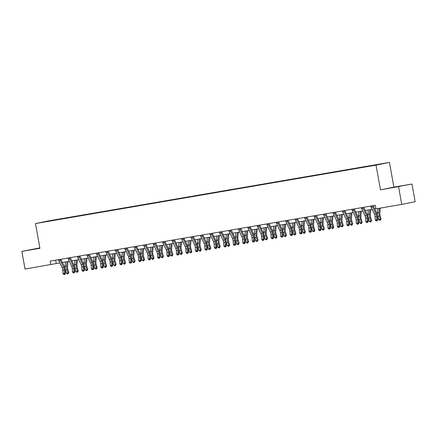 <?xml version="1.0" encoding="UTF-8"?>
<svg xmlns="http://www.w3.org/2000/svg" width="437" height="437" viewBox="0 0 437 437"><rect width="100%" height="100%" fill="white"/><g stroke="black" fill="none" stroke-linecap="round" stroke-linejoin="round"><path stroke-width="0.66" d="M39.854 247.877L21.85 251.39L25.029 269.055L59.864 262.905M389.443 162.4L48.884 220.832L35.479 223.558L376.038 165.126L389.443 162.4L393.895 187.129L380.485 189.855L411.971 184.026L393.895 187.129M411.971 184.026L415.15 201.692L401.74 204.418L398.566 186.752M51.768 220.68L370.904 165.88M51.741 220.641L58.613 219.467M370.866 165.672L58.574 219.254M401.74 204.418L375.962 208.842L375.323 205.308L50.173 261.097L50.812 264.631M21.85 251.39L39.925 248.287L35.479 223.558M380.485 189.855L376.038 165.126M62.415 262.468L69.325 261.282M71.881 260.84L78.791 259.654M81.342 259.217L88.252 258.032M90.809 257.595L97.719 256.41M100.27 255.973L107.18 254.787M109.731 254.345L116.641 253.16M119.197 252.723L126.107 251.537M128.658 251.1L135.568 249.915M138.125 249.478L145.035 248.292M147.586 247.85L154.496 246.665M157.047 246.228L163.957 245.042M166.513 244.605L173.423 243.42M175.974 242.983L182.885 241.798M185.441 241.355L192.351 240.17M194.902 239.733L201.812 238.547M204.369 238.11L211.279 236.925M213.83 236.488L220.74 235.303M223.291 234.86L230.201 233.675M232.757 233.238L239.667 232.052M242.218 231.615L249.128 230.43M251.685 229.993L258.595 228.808M261.146 228.365L268.056 227.18M270.612 226.743L277.522 225.558M280.073 225.121L286.983 223.935M289.534 223.498L296.444 222.313M299.001 221.87L305.911 220.685M308.462 220.248L315.372 219.063M317.928 218.626L324.838 217.44M327.389 217.003L334.3 215.818M336.851 215.375L343.761 214.19M346.317 213.753L353.227 212.568M355.778 212.131L362.688 210.945M365.245 210.508L372.155 209.323M374.706 208.881L375.929 208.673M55.641 260.157L56.247 263.527M399.904 186.184L387.99 188.418L399.931 186.331M39.871 247.976L30.082 249.827L35.26 248.992M375.978 213.928A3.589 1.846 -99.7 0 1 376.579 216.32L376.792 219.767L377.743 219.98L377.53 216.534A5.386 2.775 80.3 0 0 376.634 212.945L373.291 205.898A0.716 0.371 -99.7 0 1 373.242 205.783L372.324 205.969A2.513 1.295 80.3 0 0 372.635 206.881L375.978 213.928L374.465 214.19A3.589 1.846 -99.7 0 1 375.061 216.583L375.274 220.03L376.792 219.767L376.678 220.827L376.071 220.931L376.678 220.827M370.696 206.035L370.805 206.226A2.513 1.295 80.3 0 0 371.117 207.138L374.465 214.19M377.06 220.914L377.743 219.98M375.274 220.03L376.071 220.931M380.261 208.099L379.835 213.147A3.589 1.846 80.3 0 0 380.108 215.605L381.108 218.893L380.354 220.243L379.748 220.346L378.781 219.724L377.781 216.435A5.386 2.775 -99.7 0 1 377.371 212.748L377.726 208.536M378.781 219.724L380.299 219.461L379.3 216.173A5.386 2.775 -99.7 0 1 378.884 212.491L379.24 208.28M380.354 220.243L380.299 219.461L381.108 218.893M398.719 186.588L393.174 187.582M391.148 187.932L400.603 186.228M33.239 249.341L39.898 248.118M366.517 215.556A3.589 1.846 -99.7 0 1 367.113 217.943L367.326 221.39L368.282 221.603L368.069 218.156A5.386 2.775 80.3 0 0 367.173 214.572L363.824 207.52A0.716 0.371 -99.7 0 1 363.781 207.406L362.863 207.591A2.513 1.295 80.3 0 0 363.169 208.504L366.517 215.556L364.999 215.812A3.589 1.846 -99.7 0 1 365.6 218.205L365.807 221.652L367.326 221.39L367.217 222.449L366.61 222.553L367.217 222.449M361.23 207.657L361.344 207.854A2.513 1.295 80.3 0 0 361.656 208.76L364.999 215.812M367.593 222.537L368.282 221.603M365.807 221.652L366.61 222.553M357.051 217.178A3.589 1.846 -99.7 0 1 357.652 219.571L357.865 223.017L358.815 223.231L358.602 219.784A5.386 2.775 80.3 0 0 357.706 216.195L354.363 209.143A0.716 0.371 -99.7 0 1 354.314 209.028L353.396 209.214A2.513 1.295 80.3 0 0 353.708 210.126L357.051 217.178L355.538 217.435A3.589 1.846 -99.7 0 1 356.133 219.827L356.346 223.274L357.865 223.017L357.75 224.077L357.144 224.181L357.75 224.077M351.769 209.279L351.883 209.476A2.513 1.295 80.3 0 0 352.189 210.388L355.538 217.435M358.132 224.159L358.815 223.231M356.346 223.274L357.144 224.181M370.811 209.552L370.374 214.769A3.589 1.846 80.3 0 0 370.647 217.227L371.647 220.516L370.887 221.865L370.281 221.969L369.32 221.346L368.32 218.058A5.386 2.775 -99.7 0 1 367.905 214.376L368.276 209.984M369.32 221.346L370.833 221.084L369.833 217.801A5.386 2.775 -99.7 0 1 369.423 214.114L369.789 209.727M370.887 221.865L370.833 221.084L371.647 220.516M361.35 211.175L360.907 216.391A3.589 1.846 80.3 0 0 361.186 218.85L362.186 222.138L361.426 223.493L360.82 223.597L359.853 222.968L358.853 219.685A5.386 2.775 -99.7 0 1 358.444 215.998L358.81 211.612M359.853 222.968L361.372 222.712L360.372 219.423A5.386 2.775 -99.7 0 1 359.957 215.736L360.328 211.35M361.426 223.493L361.372 222.712L362.186 222.138M347.59 218.8A3.589 1.846 -99.7 0 1 348.185 221.193L348.398 224.64L349.354 224.853L349.141 221.406A5.386 2.775 80.3 0 0 348.245 217.817L344.897 210.765A0.716 0.371 -99.7 0 1 344.853 210.65L343.935 210.836A2.513 1.295 80.3 0 0 344.247 211.748L347.59 218.8L346.071 219.063A3.589 1.846 -99.7 0 1 346.672 221.455L346.885 224.902L348.398 224.64L348.289 225.7L347.683 225.803L348.289 225.7M342.302 210.902L342.417 211.098A2.513 1.295 80.3 0 0 342.728 212.011L346.071 219.063M348.671 225.782L349.354 224.853M346.885 224.902L347.683 225.803M338.129 220.423A3.589 1.846 -99.7 0 1 338.724 222.815L338.937 226.262L339.888 226.475L339.68 223.028A5.386 2.775 80.3 0 0 338.779 219.44L335.436 212.393A0.716 0.371 -99.7 0 1 335.387 212.278L334.469 212.464A2.513 1.295 80.3 0 0 334.78 213.376L338.129 220.423L336.61 220.685A3.589 1.846 -99.7 0 1 337.206 223.078L337.419 226.524L338.937 226.262L338.822 227.322L338.216 227.426L338.822 227.322M332.841 212.529L332.956 212.721A2.513 1.295 80.3 0 0 333.262 213.633L336.61 220.685M339.205 227.409L339.888 226.475M337.419 226.524L338.216 227.426M328.662 222.051A3.589 1.846 -99.7 0 1 329.263 224.438L329.471 227.885L330.427 228.098L330.214 224.651A5.386 2.775 80.3 0 0 329.318 221.067L325.975 214.015A0.716 0.371 -99.7 0 1 325.926 213.901L325.008 214.086A2.513 1.295 80.3 0 0 325.319 214.999L328.662 222.051L327.149 222.307A3.589 1.846 -99.7 0 1 327.745 224.7L327.958 228.147L329.471 227.885L329.361 228.944L328.755 229.048L329.361 228.944M323.38 214.152L323.489 214.349A2.513 1.295 80.3 0 0 323.801 215.255L327.149 222.307M329.744 229.032L330.427 228.098M327.958 228.147L328.755 229.048M351.883 212.797L351.446 218.019A3.589 1.846 80.3 0 0 351.719 220.472L352.719 223.76L351.96 225.115L351.353 225.219L350.392 224.596L349.392 221.308A5.386 2.775 -99.7 0 1 348.977 217.621L349.349 213.234M350.392 224.596L351.905 224.334L350.906 221.046A5.386 2.775 -99.7 0 1 350.496 217.358L350.867 212.972M351.96 225.115L351.905 224.334L352.719 223.76M342.422 214.425L341.985 219.642A3.589 1.846 80.3 0 0 342.258 222.1L343.258 225.388L342.499 226.737L341.892 226.841L340.926 226.219L339.926 222.93A5.386 2.775 -99.7 0 1 339.516 219.243L339.888 214.857M340.926 226.219L342.444 225.956L341.444 222.668A5.386 2.775 -99.7 0 1 341.035 218.986L341.401 214.6M342.499 226.737L342.444 225.956L343.258 225.388M332.956 216.047L332.519 221.264A3.589 1.846 80.3 0 0 332.792 223.722L333.792 227.011L333.038 228.36L332.431 228.464L331.464 227.841L330.465 224.552A5.386 2.775 -99.7 0 1 330.055 220.871L330.421 216.479M331.464 227.841L332.983 227.579L331.983 224.296A5.386 2.775 -99.7 0 1 331.568 220.609L331.94 216.222M333.038 228.36L332.983 227.579L333.792 227.011M319.201 223.673A3.589 1.846 -99.7 0 1 319.797 226.066L320.01 229.512L320.966 229.725L320.753 226.279A5.386 2.775 80.3 0 0 319.857 222.69L316.508 215.638A0.716 0.371 -99.7 0 1 316.464 215.523L315.547 215.709A2.513 1.295 80.3 0 0 315.853 216.621L319.201 223.673L317.683 223.93A3.589 1.846 -99.7 0 1 318.283 226.322L318.491 229.769L320.01 229.512L319.895 230.572L319.289 230.676L319.895 230.572M313.913 215.774L314.028 215.971A2.513 1.295 80.3 0 0 314.34 216.883L317.683 223.93M320.277 230.654L320.966 229.725M318.491 229.769L319.289 230.676M323.495 217.67L323.058 222.886A3.589 1.846 80.3 0 0 323.331 225.345L324.33 228.633L323.571 229.988L322.965 230.091L322.003 229.463L321.004 226.18A5.386 2.775 -99.7 0 1 320.589 222.493L320.96 218.107M322.003 229.463L323.517 229.207L322.517 225.918A5.386 2.775 -99.7 0 1 322.107 222.231L322.473 217.845M323.571 229.988L323.517 229.207L324.33 228.633M309.735 225.295A3.589 1.846 -99.7 0 1 310.336 227.688L310.549 231.135L311.499 231.348L311.286 227.901A5.386 2.775 80.3 0 0 310.39 224.312L307.047 217.26A0.716 0.371 -99.7 0 1 306.998 217.145L306.08 217.331A2.513 1.295 80.3 0 0 306.392 218.243L309.735 225.295L308.222 225.558A3.589 1.846 -99.7 0 1 308.817 227.945L309.03 231.397L310.549 231.135L310.434 232.194L309.828 232.298L310.434 232.194M304.452 217.397L304.567 217.593A2.513 1.295 80.3 0 0 304.873 218.505L308.222 225.558M310.816 232.276L311.499 231.348M309.03 231.397L309.828 232.298M314.034 219.292L313.591 224.514A3.589 1.846 80.3 0 0 313.87 226.967L314.869 230.255L314.11 231.61L313.504 231.714L312.537 231.091L311.537 227.803A5.386 2.775 -99.7 0 1 311.128 224.115L311.494 219.729M312.537 231.091L314.056 230.829L313.056 227.54A5.386 2.775 -99.7 0 1 312.641 223.853L313.012 219.467M314.11 231.61L314.056 230.829L314.869 230.255M300.274 226.918A3.589 1.846 -99.7 0 1 300.869 229.31L301.082 232.757L302.038 232.97L301.825 229.523A5.386 2.775 80.3 0 0 300.929 225.934L297.581 218.888A0.716 0.371 -99.7 0 1 297.537 218.773L296.619 218.959A2.513 1.295 80.3 0 0 296.925 219.871L300.274 226.918L298.755 227.18A3.589 1.846 -99.7 0 1 299.356 229.572L299.569 233.019L301.082 232.757L300.973 233.817L300.366 233.921L300.973 233.817M294.986 219.024L295.101 219.216A2.513 1.295 80.3 0 0 295.412 220.128L298.755 227.18M301.35 233.904L302.038 232.97M299.569 233.019L300.366 233.921M304.567 220.92L304.13 226.137A3.589 1.846 80.3 0 0 304.403 228.595L305.403 231.883L304.644 233.232L304.037 233.336L303.076 232.713L302.076 229.425A5.386 2.775 -99.7 0 1 301.661 225.738L302.033 221.351M303.076 232.713L304.589 232.451L303.589 229.163A5.386 2.775 -99.7 0 1 303.18 225.481L303.551 221.095M304.644 233.232L304.589 232.451L305.403 231.883M290.807 228.546A3.589 1.846 -99.7 0 1 291.408 230.933L291.621 234.379L292.572 234.593L292.364 231.146A5.386 2.775 80.3 0 0 291.463 227.562L288.12 220.51A0.716 0.371 -99.7 0 1 288.07 220.395L287.153 220.581A2.513 1.295 80.3 0 0 287.464 221.493L290.807 228.546L289.294 228.802A3.589 1.846 -99.7 0 1 289.889 231.195L290.102 234.642L291.621 234.379L291.506 235.439L290.9 235.543L291.506 235.439M285.525 220.647L285.64 220.843A2.513 1.295 80.3 0 0 285.945 221.75L289.294 228.802M291.889 235.527L292.572 234.593M290.102 234.642L290.9 235.543M295.106 222.542L294.664 227.759A3.589 1.846 80.3 0 0 294.942 230.217L295.942 233.505L295.183 234.855L294.576 234.959L293.609 234.336L292.61 231.047A5.386 2.775 -99.7 0 1 292.2 227.366L292.566 222.974M293.609 234.336L295.128 234.074L294.128 230.791A5.386 2.775 -99.7 0 1 293.719 227.103L294.085 222.717M295.183 234.855L295.128 234.074L295.942 233.505M281.346 230.168A3.589 1.846 -99.7 0 1 281.941 232.56L282.155 236.007L283.11 236.22L282.897 232.774A5.386 2.775 80.3 0 0 282.002 229.185L278.653 222.133A0.716 0.371 -99.7 0 1 278.609 222.018L277.692 222.204A2.513 1.295 80.3 0 0 278.003 223.116L281.346 230.168L279.827 230.425A3.589 1.846 -99.7 0 1 280.428 232.817L280.641 236.264L282.155 236.007L282.045 237.067L281.439 237.171L282.045 237.067M276.058 222.269L276.173 222.466A2.513 1.295 80.3 0 0 276.484 223.378L279.827 230.425M282.428 237.149L283.11 236.22M280.641 236.264L281.439 237.171M285.64 224.165L285.203 229.381A3.589 1.846 80.3 0 0 285.476 231.839L286.475 235.128L285.716 236.483L285.11 236.586L284.148 235.958L283.149 232.675A5.386 2.775 -99.7 0 1 282.734 228.988L283.105 224.602M284.148 235.958L285.661 235.701L284.667 232.413A5.386 2.775 -99.7 0 1 284.252 228.726L284.624 224.339M285.716 236.483L285.661 235.701L286.475 235.128M271.885 231.79A3.589 1.846 -99.7 0 1 272.48 234.183L272.693 237.63L273.649 237.843L273.436 234.396A5.386 2.775 80.3 0 0 272.541 230.807L269.192 223.755A0.716 0.371 -99.7 0 1 269.143 223.64L268.225 223.826A2.513 1.295 80.3 0 0 268.537 224.738L271.885 231.79L270.366 232.052A3.589 1.846 -99.7 0 1 270.962 234.44L271.175 237.892L272.693 237.63L272.579 238.689L271.972 238.793L272.579 238.689M266.597 223.891L266.712 224.088A2.513 1.295 80.3 0 0 267.023 225L270.366 232.052M272.961 238.771L273.649 237.843M271.175 237.892L271.972 238.793M276.179 225.787L275.742 231.009A3.589 1.846 80.3 0 0 276.015 233.462L277.014 236.75L276.255 238.105L275.649 238.209L274.682 237.586L273.682 234.298A5.386 2.775 -99.7 0 1 273.272 230.61L273.644 226.224M274.682 237.586L276.2 237.324L275.201 234.035A5.386 2.775 -99.7 0 1 274.791 230.348L275.157 225.962M276.255 238.105L276.2 237.324L277.014 236.75M262.418 233.413A3.589 1.846 -99.7 0 1 263.019 235.805L263.232 239.252L264.183 239.465L263.97 236.018A5.386 2.775 80.3 0 0 263.074 232.429L259.731 225.383A0.716 0.371 -99.7 0 1 259.682 225.268L258.764 225.454A2.513 1.295 80.3 0 0 259.075 226.366L262.418 233.413L260.905 233.675A3.589 1.846 -99.7 0 1 261.501 236.067L261.714 239.514L263.232 239.252L263.118 240.312L262.511 240.416L263.118 240.312M257.136 225.519L257.246 225.71A2.513 1.295 80.3 0 0 257.557 226.623L260.905 233.675M263.5 240.399L264.183 239.465M261.714 239.514L262.511 240.416M266.717 227.415L266.275 232.631A3.589 1.846 80.3 0 0 266.548 235.09L267.548 238.378L266.794 239.727L266.188 239.831L265.221 239.208L264.221 235.92A5.386 2.775 -99.7 0 1 263.811 232.233L264.177 227.846M265.221 239.208L266.739 238.946L265.74 235.658A5.386 2.775 -99.7 0 1 265.325 231.976L265.696 227.59M266.794 239.727L266.739 238.946L267.548 238.378M252.957 235.04A3.589 1.846 -99.7 0 1 253.553 237.428L253.766 240.874L254.722 241.087L254.509 237.641A5.386 2.775 80.3 0 0 253.613 234.057L250.264 227.005A0.716 0.371 -99.7 0 1 250.221 226.89L249.303 227.076A2.513 1.295 80.3 0 0 249.609 227.988L252.957 235.04L251.439 235.297A3.589 1.846 -99.7 0 1 252.04 237.69L252.247 241.137L253.766 240.874L253.657 241.934L253.045 242.038L253.657 241.934M247.67 227.142L247.784 227.338A2.513 1.295 80.3 0 0 248.096 228.245L251.439 235.297M254.034 242.022L254.722 241.087M252.247 241.137L253.045 242.038M257.251 229.037L256.814 234.254A3.589 1.846 80.3 0 0 257.087 236.712L258.087 240L257.327 241.35L256.721 241.453L255.76 240.831L254.76 237.542A5.386 2.775 -99.7 0 1 254.345 233.861L254.716 229.469M255.76 240.831L257.273 240.569L256.273 237.286A5.386 2.775 -99.7 0 1 255.863 233.598L256.229 229.212M257.327 241.35L257.273 240.569L258.087 240M243.491 236.663A3.589 1.846 -99.7 0 1 244.092 239.055L244.305 242.502L245.255 242.715L245.042 239.268A5.386 2.775 80.3 0 0 244.146 235.68L240.803 228.627A0.716 0.371 -99.7 0 1 240.754 228.513L239.837 228.698A2.513 1.295 80.3 0 0 240.148 229.611L243.491 236.663L241.978 236.92A3.589 1.846 -99.7 0 1 242.573 239.312L242.786 242.759L244.305 242.502L244.19 243.562L243.584 243.666L244.19 243.562M238.209 228.764L238.323 228.961A2.513 1.295 80.3 0 0 238.629 229.873L241.978 236.92M244.573 243.644L245.255 242.715M242.786 242.759L243.584 243.666M247.79 230.66L247.347 235.876A3.589 1.846 80.3 0 0 247.626 238.334L248.626 241.623L247.866 242.977L247.26 243.081L246.293 242.453L245.294 239.17A5.386 2.775 -99.7 0 1 244.884 235.483L245.25 231.097M246.293 242.453L247.812 242.196L246.812 238.908A5.386 2.775 -99.7 0 1 246.397 235.221L246.768 230.834M247.866 242.977L247.812 242.196L248.626 241.623M234.03 238.285A3.589 1.846 -99.7 0 1 234.625 240.678L234.838 244.125L235.794 244.338L235.581 240.891A5.386 2.775 80.3 0 0 234.685 237.302L231.337 230.25A0.716 0.371 -99.7 0 1 231.293 230.135L230.375 230.321A2.513 1.295 80.3 0 0 230.681 231.233L234.03 238.285L232.511 238.547A3.589 1.846 -99.7 0 1 233.112 240.934L233.325 244.387L234.838 244.125L234.729 245.184L234.123 245.288L234.729 245.184M228.742 230.386L228.857 230.583A2.513 1.295 80.3 0 0 229.168 231.495L232.511 238.547M235.111 245.266L235.794 244.338M233.325 244.387L234.123 245.288M238.323 232.282L237.886 237.504A3.589 1.846 80.3 0 0 238.16 239.957L239.159 243.245L238.4 244.6L237.794 244.704L236.832 244.081L235.833 240.792A5.386 2.775 -99.7 0 1 235.417 237.105L235.789 232.719M236.832 244.081L238.345 243.819L237.346 240.53A5.386 2.775 -99.7 0 1 236.936 236.843L237.307 232.457M238.4 244.6L238.345 243.819L239.159 243.245M224.569 239.908A3.589 1.846 -99.7 0 1 225.164 242.3L225.377 245.747L226.328 245.96L226.12 242.513A5.386 2.775 80.3 0 0 225.219 238.924L221.876 231.878A0.716 0.371 -99.7 0 1 221.827 231.763L220.909 231.949A2.513 1.295 80.3 0 0 221.22 232.861L224.569 239.908L223.05 240.17A3.589 1.846 -99.7 0 1 223.646 242.562L223.859 246.009L225.377 245.747L225.263 246.807L224.656 246.91L225.263 246.807M219.281 232.014L219.396 232.205A2.513 1.295 80.3 0 0 219.702 233.118L223.05 240.17M225.645 246.894L226.328 245.96M223.859 246.009L224.656 246.91M228.862 233.91L228.42 239.126A3.589 1.846 80.3 0 0 228.698 241.585L229.698 244.873L228.939 246.222L228.333 246.326L227.366 245.703L226.366 242.415A5.386 2.775 -99.7 0 1 225.956 238.728L226.328 234.341M227.366 245.703L228.884 245.441L227.885 242.153A5.386 2.775 -99.7 0 1 227.475 238.471L227.841 234.085M228.939 246.222L228.884 245.441L229.698 244.873M215.102 241.535A3.589 1.846 -99.7 0 1 215.703 243.922L215.911 247.369L216.867 247.582L216.654 244.136A5.386 2.775 80.3 0 0 215.758 240.552L212.415 233.5A0.716 0.371 -99.7 0 1 212.366 233.385L211.448 233.571A2.513 1.295 80.3 0 0 211.759 234.483L215.102 241.535L213.584 241.792A3.589 1.846 -99.7 0 1 214.185 244.185L214.398 247.632L215.911 247.369L215.802 248.429L215.195 248.533L215.802 248.429M209.815 233.637L209.929 233.833A2.513 1.295 80.3 0 0 210.241 234.74L213.584 241.792M216.184 248.516L216.867 247.582M214.398 247.632L215.195 248.533M219.396 235.532L218.959 240.749A3.589 1.846 80.3 0 0 219.232 243.207L220.232 246.495L219.478 247.845L218.866 247.948L217.905 247.326L216.905 244.037A5.386 2.775 -99.7 0 1 216.495 240.355L216.861 235.964M217.905 247.326L219.423 247.063L218.424 243.78A5.386 2.775 -99.7 0 1 218.008 240.093L218.38 235.707M219.478 247.845L219.423 247.063L220.232 246.495M205.641 243.158A3.589 1.846 -99.7 0 1 206.237 245.55L206.45 248.997L207.406 249.21L207.193 245.763A5.386 2.775 80.3 0 0 206.297 242.174L202.948 235.122A0.716 0.371 -99.7 0 1 202.905 235.008L201.987 235.193A2.513 1.295 80.3 0 0 202.293 236.106L205.641 243.158L204.123 243.414A3.589 1.846 -99.7 0 1 204.718 245.807L204.931 249.254L206.45 248.997L206.335 250.057L205.729 250.161L206.335 250.057M200.354 235.259L200.468 235.456A2.513 1.295 80.3 0 0 200.78 236.368L204.123 243.414M206.717 250.139L207.406 249.21M204.931 249.254L205.729 250.161M209.935 237.154L209.498 242.371A3.589 1.846 80.3 0 0 209.771 244.829L210.771 248.118L210.011 249.472L209.405 249.576L208.438 248.948L207.444 245.665A5.386 2.775 -99.7 0 1 207.029 241.978L207.4 237.591M208.438 248.948L209.957 248.691L208.957 245.403A5.386 2.775 -99.7 0 1 208.547 241.716L208.913 237.329M210.011 249.472L209.957 248.691L210.771 248.118M196.175 244.78A3.589 1.846 -99.7 0 1 196.776 247.173L196.989 250.62L197.939 250.833L197.726 247.386A5.386 2.775 80.3 0 0 196.83 243.797L193.487 236.745A0.716 0.371 -99.7 0 1 193.438 236.63L192.52 236.816A2.513 1.295 80.3 0 0 192.832 237.728L196.175 244.78L194.662 245.042A3.589 1.846 -99.7 0 1 195.257 247.429L195.47 250.882L196.989 250.62L196.874 251.679L196.268 251.783L196.874 251.679M190.893 236.881L191.002 237.078A2.513 1.295 80.3 0 0 191.313 237.99L194.662 245.042M197.256 251.761L197.939 250.833M195.47 250.882L196.268 251.783M200.474 238.777L200.031 243.999A3.589 1.846 80.3 0 0 200.304 246.452L201.304 249.74L200.55 251.095L199.944 251.199L198.977 250.576L197.977 247.287A5.386 2.775 -99.7 0 1 197.568 243.6L197.934 239.214M198.977 250.576L200.496 250.314L199.496 247.025A5.386 2.775 -99.7 0 1 199.081 243.338L199.452 238.952M200.55 251.095L200.496 250.314L201.304 249.74M186.714 246.402A3.589 1.846 -99.7 0 1 187.309 248.795L187.522 252.242L188.478 252.455L188.265 249.008A5.386 2.775 80.3 0 0 187.369 245.419L184.021 238.373A0.716 0.371 -99.7 0 1 183.977 238.258L183.059 238.444A2.513 1.295 80.3 0 0 183.365 239.356L186.714 246.402L185.195 246.665A3.589 1.846 -99.7 0 1 185.796 249.057L186.009 252.504L187.522 252.242L187.413 253.302L186.807 253.405L187.413 253.302M181.426 238.509L181.541 238.7A2.513 1.295 80.3 0 0 181.852 239.613L185.195 246.665M187.79 253.389L188.478 252.455M186.009 252.504L186.807 253.405M191.007 240.405L190.57 245.621A3.589 1.846 80.3 0 0 190.843 248.079L191.843 251.362L191.084 252.717L190.477 252.821L189.516 252.198L188.516 248.91A5.386 2.775 -99.7 0 1 188.101 245.223L188.473 240.836M189.516 252.198L191.029 251.936L190.029 248.648A5.386 2.775 -99.7 0 1 189.62 244.966L189.986 240.579M191.084 252.717L191.029 251.936L191.843 251.362M177.247 248.03A3.589 1.846 -99.7 0 1 177.848 250.417L178.061 253.864L179.012 254.077L178.799 250.63A5.386 2.775 80.3 0 0 177.903 247.047L174.56 239.995A0.716 0.371 -99.7 0 1 174.51 239.88L173.593 240.066A2.513 1.295 80.3 0 0 173.904 240.978L177.247 248.03L175.734 248.287A3.589 1.846 -99.7 0 1 176.33 250.68L176.543 254.126L178.061 253.864L177.946 254.924L177.34 255.028L177.946 254.924M171.965 240.132L172.08 240.328A2.513 1.295 80.3 0 0 172.386 241.235L175.734 248.287M178.329 255.011L179.012 254.077M176.543 254.126L177.34 255.028M181.546 242.027L181.104 247.244A3.589 1.846 80.3 0 0 181.382 249.702L182.382 252.99L181.623 254.339L181.016 254.443L180.049 253.821L179.05 250.532A5.386 2.775 -99.7 0 1 178.64 246.85L179.006 242.459M180.049 253.821L181.568 253.558L180.568 250.275A5.386 2.775 -99.7 0 1 180.153 246.588L180.525 242.202M181.623 254.339L181.568 253.558L182.382 252.99M167.786 249.653A3.589 1.846 -99.7 0 1 168.382 252.045L168.595 255.492L169.551 255.705L169.338 252.258A5.386 2.775 80.3 0 0 168.442 248.669L165.093 241.617A0.716 0.371 -99.7 0 1 165.049 241.503L164.132 241.688A2.513 1.295 80.3 0 0 164.443 242.601L167.786 249.653L166.268 249.909A3.589 1.846 -99.7 0 1 166.868 252.302L167.081 255.749L168.595 255.492L168.485 256.552L167.879 256.656L168.485 256.552M162.498 241.754L162.613 241.951A2.513 1.295 80.3 0 0 162.925 242.863L166.268 249.909M168.868 256.634L169.551 255.705M167.081 255.749L167.879 256.656M172.08 243.649L171.643 248.866A3.589 1.846 80.3 0 0 171.916 251.324L172.915 254.613L172.156 255.967L171.55 256.071L170.588 255.443L169.589 252.16A5.386 2.775 -99.7 0 1 169.174 248.473L169.545 244.086M170.588 255.443L172.102 255.186L171.102 251.898A5.386 2.775 -99.7 0 1 170.692 248.211L171.064 243.824M172.156 255.967L172.102 255.186L172.915 254.613M158.325 251.275A3.589 1.846 -99.7 0 1 158.921 253.668L159.134 257.114L160.089 257.327L159.876 253.881A5.386 2.775 80.3 0 0 158.975 250.292L155.632 243.24A0.716 0.371 -99.7 0 1 155.583 243.125L154.665 243.311A2.513 1.295 80.3 0 0 154.977 244.223L158.325 251.275L156.807 251.537A3.589 1.846 -99.7 0 1 157.402 253.924L157.615 257.377L159.134 257.114L159.019 258.174L158.412 258.278L159.019 258.174M153.037 243.376L153.152 243.573A2.513 1.295 80.3 0 0 153.458 244.485L156.807 251.537M159.401 258.256L160.089 257.327M157.615 257.377L158.412 258.278M162.619 245.272L162.182 250.494A3.589 1.846 80.3 0 0 162.455 252.947L163.454 256.235L162.695 257.59L162.089 257.693L161.122 257.071L160.122 253.782A5.386 2.775 -99.7 0 1 159.713 250.095L160.084 245.709M161.122 257.071L162.64 256.809L161.641 253.52A5.386 2.775 -99.7 0 1 161.231 249.833L161.597 245.447M162.695 257.59L162.64 256.809L163.454 256.235M148.859 252.897A3.589 1.846 -99.7 0 1 149.459 255.29L149.667 258.737L150.623 258.95L150.41 255.503A5.386 2.775 80.3 0 0 149.514 251.914L146.171 244.867A0.716 0.371 -99.7 0 1 146.122 244.753L145.204 244.939A2.513 1.295 80.3 0 0 145.516 245.851L148.859 252.897L147.345 253.16A3.589 1.846 -99.7 0 1 147.941 255.552L148.154 258.999L149.667 258.737L149.558 259.797L148.951 259.9L149.558 259.797M143.576 245.004L143.686 245.195A2.513 1.295 80.3 0 0 143.997 246.107L147.345 253.16M149.94 259.884L150.623 258.95M148.154 258.999L148.951 259.9M153.152 246.9L152.715 252.116A3.589 1.846 80.3 0 0 152.988 254.574L153.988 257.857L153.234 259.212L152.628 259.316L151.661 258.693L150.661 255.405A5.386 2.775 -99.7 0 1 150.252 251.717L150.618 247.331M151.661 258.693L153.179 258.431L152.18 255.142A5.386 2.775 -99.7 0 1 151.765 251.461L152.136 247.074M153.234 259.212L153.179 258.431L153.988 257.857M139.398 254.525A3.589 1.846 -99.7 0 1 139.993 256.912L140.206 260.359L141.162 260.572L140.949 257.125A5.386 2.775 80.3 0 0 140.053 253.542L136.705 246.49A0.716 0.371 -99.7 0 1 136.661 246.375L135.743 246.561A2.513 1.295 80.3 0 0 136.049 247.473L139.398 254.525L137.879 254.782A3.589 1.846 -99.7 0 1 138.48 257.175L138.687 260.621L140.206 260.359L140.091 261.419L139.485 261.523L140.091 261.419M134.11 246.626L134.225 246.823A2.513 1.295 80.3 0 0 134.536 247.73L137.879 254.782M140.474 261.506L141.162 260.572M138.687 260.621L139.485 261.523M143.691 248.522L143.254 253.739A3.589 1.846 80.3 0 0 143.527 256.197L144.527 259.485L143.768 260.834L143.161 260.938L142.2 260.315L141.2 257.027A5.386 2.775 -99.7 0 1 140.785 253.345L141.156 248.953M142.2 260.315L143.713 260.053L142.713 256.77A5.386 2.775 -99.7 0 1 142.304 253.083L142.67 248.697M143.768 260.834L143.713 260.053L144.527 259.485M129.931 256.148A3.589 1.846 -99.7 0 1 130.532 258.54L130.745 261.987L131.695 262.2L131.482 258.753A5.386 2.775 80.3 0 0 130.587 255.164L127.243 248.112A0.716 0.371 -99.7 0 1 127.194 247.998L126.277 248.183A2.513 1.295 80.3 0 0 126.588 249.095L129.931 256.148L128.418 256.404A3.589 1.846 -99.7 0 1 129.013 258.797L129.226 262.244L130.745 261.987L130.63 263.047L130.024 263.15L130.63 263.047M124.649 248.249L124.764 248.445A2.513 1.295 80.3 0 0 125.069 249.358L128.418 256.404M131.013 263.129L131.695 262.2M129.226 262.244L130.024 263.15M134.23 250.144L133.788 255.361A3.589 1.846 80.3 0 0 134.066 257.819L135.066 261.108L134.306 262.462L133.7 262.566L132.733 261.938L131.734 258.655A5.386 2.775 -99.7 0 1 131.324 254.968L131.69 250.581M132.733 261.938L134.252 261.681L133.252 258.393A5.386 2.775 -99.7 0 1 132.837 254.705L133.209 250.319M134.306 262.462L134.252 261.681L135.066 261.108M120.47 257.77A3.589 1.846 -99.7 0 1 121.065 260.162L121.278 263.609L122.234 263.822L122.021 260.376A5.386 2.775 80.3 0 0 121.125 256.787L117.777 249.735A0.716 0.371 -99.7 0 1 117.733 249.62L116.816 249.806A2.513 1.295 80.3 0 0 117.121 250.718L120.47 257.77L118.951 258.032A3.589 1.846 -99.7 0 1 119.552 260.419L119.765 263.872L121.278 263.609L121.169 264.669L120.563 264.773L121.169 264.669M115.182 249.871L115.297 250.068A2.513 1.295 80.3 0 0 115.608 250.98L118.951 258.032M121.546 264.751L122.234 263.822M119.765 263.872L120.563 264.773M124.764 251.767L124.326 256.989A3.589 1.846 80.3 0 0 124.6 259.441L125.599 262.73L124.84 264.085L124.234 264.188L123.272 263.566L122.273 260.277A5.386 2.775 -99.7 0 1 121.857 256.59L122.229 252.204M123.272 263.566L124.785 263.303L123.786 260.015A5.386 2.775 -99.7 0 1 123.376 256.328L123.747 251.941M124.84 264.085L124.785 263.303L125.599 262.73M111.003 259.392A3.589 1.846 -99.7 0 1 111.604 261.785L111.817 265.232L112.768 265.445L112.56 261.998A5.386 2.775 80.3 0 0 111.659 258.409L108.316 251.362A0.716 0.371 -99.7 0 1 108.267 251.248L107.349 251.433A2.513 1.295 80.3 0 0 107.66 252.34L111.003 259.392L109.49 259.654A3.589 1.846 -99.7 0 1 110.086 262.047L110.299 265.494L111.817 265.232L111.703 266.291L111.096 266.395L111.703 266.291M105.721 251.499L105.836 251.69A2.513 1.295 80.3 0 0 106.142 252.602L109.49 259.654M112.085 266.379L112.768 265.445M110.299 265.494L111.096 266.395M115.302 253.394L114.86 258.611A3.589 1.846 80.3 0 0 115.139 261.069L116.138 264.352L115.379 265.707L114.773 265.811L113.806 265.188L112.806 261.9A5.386 2.775 -99.7 0 1 112.396 258.212L112.762 253.826M113.806 265.188L115.324 264.926L114.325 261.637A5.386 2.775 -99.7 0 1 113.915 257.956L114.281 253.569M115.379 265.707L115.324 264.926L116.138 264.352M101.542 261.02A3.589 1.846 -99.7 0 1 102.138 263.407L102.351 266.854L103.307 267.067L103.094 263.62A5.386 2.775 80.3 0 0 102.198 260.037L98.849 252.985A0.716 0.371 -99.7 0 1 98.806 252.87L97.888 253.056A2.513 1.295 80.3 0 0 98.199 253.968L101.542 261.02L100.024 261.277A3.589 1.846 -99.7 0 1 100.625 263.669L100.838 267.116L102.351 266.854L102.242 267.914L101.635 268.018L102.242 267.914M96.255 253.121L96.369 253.318A2.513 1.295 80.3 0 0 96.681 254.225L100.024 261.277M102.624 268.001L103.307 267.067M100.838 267.116L101.635 268.018M105.836 255.017L105.399 260.233A3.589 1.846 80.3 0 0 105.672 262.692L106.672 265.98L105.912 267.329L105.306 267.433L104.345 266.81L103.345 263.522A5.386 2.775 -99.7 0 1 102.93 259.84L103.301 255.448M104.345 266.81L105.858 266.548L104.864 263.265A5.386 2.775 -99.7 0 1 104.448 259.578L104.82 255.192M105.912 267.329L105.858 266.548L106.672 265.98M92.081 262.642A3.589 1.846 -99.7 0 1 92.677 265.035L92.89 268.482L93.846 268.695L93.633 265.248A5.386 2.775 80.3 0 0 92.737 261.659L89.388 254.607A0.716 0.371 -99.7 0 1 89.339 254.492L88.427 254.678A2.513 1.295 80.3 0 0 88.733 255.59L92.081 262.642L90.563 262.899A3.589 1.846 -99.7 0 1 91.158 265.292L91.371 268.739L92.89 268.482L92.775 269.542L92.169 269.645L92.775 269.542M86.794 254.744L86.908 254.94A2.513 1.295 80.3 0 0 87.22 255.853L90.563 262.899M93.157 269.624L93.846 268.695M91.371 268.739L92.169 269.645M96.375 256.639L95.938 261.856A3.589 1.846 80.3 0 0 96.211 264.314L97.211 267.602L96.451 268.957L95.845 269.061L94.878 268.433L93.879 265.15A5.386 2.775 -99.7 0 1 93.469 261.463L93.84 257.076M94.878 268.433L96.397 268.176L95.397 264.888A5.386 2.775 -99.7 0 1 94.987 261.2L95.353 256.814M96.451 268.957L96.397 268.176L97.211 267.602M82.615 264.265A3.589 1.846 -99.7 0 1 83.216 266.657L83.429 270.104L84.379 270.317L84.166 266.87A5.386 2.775 80.3 0 0 83.27 263.282L79.927 256.229A0.716 0.371 -99.7 0 1 79.878 256.115L78.96 256.3A2.513 1.295 80.3 0 0 79.272 257.213L82.615 264.265L81.102 264.527A3.589 1.846 -99.7 0 1 81.697 266.914L81.91 270.366L83.429 270.104L83.314 271.164L82.708 271.268L83.314 271.164M77.333 256.366L77.442 256.563A2.513 1.295 80.3 0 0 77.753 257.475L81.102 264.527M83.696 271.246L84.379 270.317M81.91 270.366L82.708 271.268M86.914 258.262L86.471 263.484A3.589 1.846 80.3 0 0 86.745 265.936L87.744 269.225L86.99 270.579L86.384 270.683L85.417 270.061L84.417 266.772A5.386 2.775 -99.7 0 1 84.008 263.085L84.374 258.699M85.417 270.061L86.936 269.798L85.936 266.51A5.386 2.775 -99.7 0 1 85.521 262.823L85.892 258.436M86.99 270.579L86.936 269.798L87.744 269.225M73.154 265.887A3.589 1.846 -99.7 0 1 73.749 268.28L73.962 271.727L74.918 271.94L74.705 268.493A5.386 2.775 80.3 0 0 73.809 264.904L70.461 257.857A0.716 0.371 -99.7 0 1 70.417 257.743L69.499 257.928A2.513 1.295 80.3 0 0 69.805 258.835L73.154 265.887L71.635 266.149A3.589 1.846 -99.7 0 1 72.236 268.542L72.444 271.989L73.962 271.727L73.853 272.786L73.241 272.89L73.853 272.786M67.866 257.994L67.981 258.185A2.513 1.295 80.3 0 0 68.292 259.097L71.635 266.149M74.23 272.874L74.918 271.94M72.444 271.989L73.241 272.89M77.447 259.889L77.01 265.106A3.589 1.846 80.3 0 0 77.283 267.564L78.283 270.847L77.524 272.202L76.917 272.306L75.956 271.683L74.956 268.394A5.386 2.775 -99.7 0 1 74.541 264.707L74.913 260.321M75.956 271.683L77.469 271.421L76.47 268.132A5.386 2.775 -99.7 0 1 76.06 264.451L76.426 260.064M77.524 272.202L77.469 271.421L78.283 270.847M63.687 267.515A3.589 1.846 -99.7 0 1 64.288 269.902L64.501 273.349L65.452 273.562L65.239 270.115A5.386 2.775 80.3 0 0 64.343 266.532L61 259.48A0.716 0.371 -99.7 0 1 60.951 259.365L60.033 259.551A2.513 1.295 80.3 0 0 60.344 260.463L63.687 267.515L62.174 267.772A3.589 1.846 -99.7 0 1 62.77 270.164L62.983 273.611L64.501 273.349L64.386 274.409L63.78 274.512L64.386 274.409M58.405 259.616L58.52 259.813A2.513 1.295 80.3 0 0 58.826 260.72L62.174 267.772M64.769 274.496L65.452 273.562M62.983 273.611L63.78 274.512M67.986 261.512L67.544 266.728A3.589 1.846 80.3 0 0 67.822 269.187L68.822 272.475L68.063 273.824L67.456 273.928L66.49 273.305L65.49 270.017A5.386 2.775 -99.7 0 1 65.08 266.335L65.446 261.943M66.49 273.305L68.008 273.043L67.008 269.76A5.386 2.775 -99.7 0 1 66.593 266.073L66.965 261.687M68.063 273.824L68.008 273.043L68.822 272.475M376.579 216.32L375.061 216.583M372.635 206.881L371.117 207.138M377.781 216.435L379.3 216.173M377.371 212.748L378.884 212.491M367.113 217.943L365.6 218.205M363.169 208.504L361.656 208.76M357.652 219.571L356.133 219.827M353.708 210.126L352.189 210.388M368.32 218.058L369.833 217.801M367.905 214.376L369.423 214.114M358.853 219.685L360.372 219.423M358.444 215.998L359.957 215.736M348.185 221.193L346.672 221.455M344.247 211.748L342.728 212.011M338.724 222.815L337.206 223.078M334.78 213.376L333.262 213.633M329.263 224.438L327.745 224.7M325.319 214.999L323.801 215.255M349.392 221.308L350.906 221.046M348.977 217.621L350.496 217.358M339.926 222.93L341.444 222.668M339.516 219.243L341.035 218.986M330.465 224.552L331.983 224.296M330.055 220.871L331.568 220.609M319.797 226.066L318.283 226.322M315.853 216.621L314.34 216.883M321.004 226.18L322.517 225.918M320.589 222.493L322.107 222.231M310.336 227.688L308.817 227.945M306.392 218.243L304.873 218.505M311.537 227.803L313.056 227.54M311.128 224.115L312.641 223.853M300.869 229.31L299.356 229.572M296.925 219.871L295.412 220.128M302.076 229.425L303.589 229.163M301.661 225.738L303.18 225.481M291.408 230.933L289.889 231.195M287.464 221.493L285.945 221.75M292.61 231.047L294.128 230.791M292.2 227.366L293.719 227.103M281.941 232.56L280.428 232.817M278.003 223.116L276.484 223.378M283.149 232.675L284.667 232.413M282.734 228.988L284.252 228.726M272.48 234.183L270.962 234.44M268.537 224.738L267.023 225M273.682 234.298L275.201 234.035M273.272 230.61L274.791 230.348M263.019 235.805L261.501 236.067M259.075 226.366L257.557 226.623M264.221 235.92L265.74 235.658M263.811 232.233L265.325 231.976M253.553 237.428L252.04 237.69M249.609 227.988L248.096 228.245M254.76 237.542L256.273 237.286M254.345 233.861L255.863 233.598M244.092 239.055L242.573 239.312M240.148 229.611L238.629 229.873M245.294 239.17L246.812 238.908M244.884 235.483L246.397 235.221M234.625 240.678L233.112 240.934M230.681 231.233L229.168 231.495M235.833 240.792L237.346 240.53M235.417 237.105L236.936 236.843M225.164 242.3L223.646 242.562M221.22 232.861L219.702 233.118M226.366 242.415L227.885 242.153M225.956 238.728L227.475 238.471M215.703 243.922L214.185 244.185M211.759 234.483L210.241 234.74M216.905 244.037L218.424 243.78M216.495 240.355L218.008 240.093M206.237 245.55L204.718 245.807M202.293 236.106L200.78 236.368M207.444 245.665L208.957 245.403M207.029 241.978L208.547 241.716M196.776 247.173L195.257 247.429M192.832 237.728L191.313 237.99M197.977 247.287L199.496 247.025M197.568 243.6L199.081 243.338M187.309 248.795L185.796 249.057M183.365 239.356L181.852 239.613M188.516 248.91L190.029 248.648M188.101 245.223L189.62 244.966M177.848 250.417L176.33 250.68M173.904 240.978L172.386 241.235M179.05 250.532L180.568 250.275M178.64 246.85L180.153 246.588M168.382 252.045L166.868 252.302M164.443 242.601L162.925 242.863M169.589 252.16L171.102 251.898M169.174 248.473L170.692 248.211M158.921 253.668L157.402 253.924M154.977 244.223L153.458 244.485M160.122 253.782L161.641 253.52M159.713 250.095L161.231 249.833M149.459 255.29L147.941 255.552M145.516 245.851L143.997 246.107M150.661 255.405L152.18 255.142M150.252 251.717L151.765 251.461M139.993 256.912L138.48 257.175M136.049 247.473L134.536 247.73M141.2 257.027L142.713 256.77M140.785 253.345L142.304 253.083M130.532 258.54L129.013 258.797M126.588 249.095L125.069 249.358M131.734 258.655L133.252 258.393M131.324 254.968L132.837 254.705M121.065 260.162L119.552 260.419M117.121 250.718L115.608 250.98M122.273 260.277L123.786 260.015M121.857 256.59L123.376 256.328M111.604 261.785L110.086 262.047M107.66 252.34L106.142 252.602M112.806 261.9L114.325 261.637M112.396 258.212L113.915 257.956M102.138 263.407L100.625 263.669M98.199 253.968L96.681 254.225M103.345 263.522L104.864 263.265M102.93 259.84L104.448 259.578M92.677 265.035L91.158 265.292M88.733 255.59L87.22 255.853M93.879 265.15L95.397 264.888M93.469 261.463L94.987 261.2M83.216 266.657L81.697 266.914M79.272 257.213L77.753 257.475M84.417 266.772L85.936 266.51M84.008 263.085L85.521 262.823M73.749 268.28L72.236 268.542M69.805 258.835L68.292 259.097M74.956 268.394L76.47 268.132M74.541 264.707L76.06 264.451M64.288 269.902L62.77 270.164M60.344 260.463L58.826 260.72M65.49 270.017L67.008 269.76M65.08 266.335L66.593 266.073"/></g></svg>
